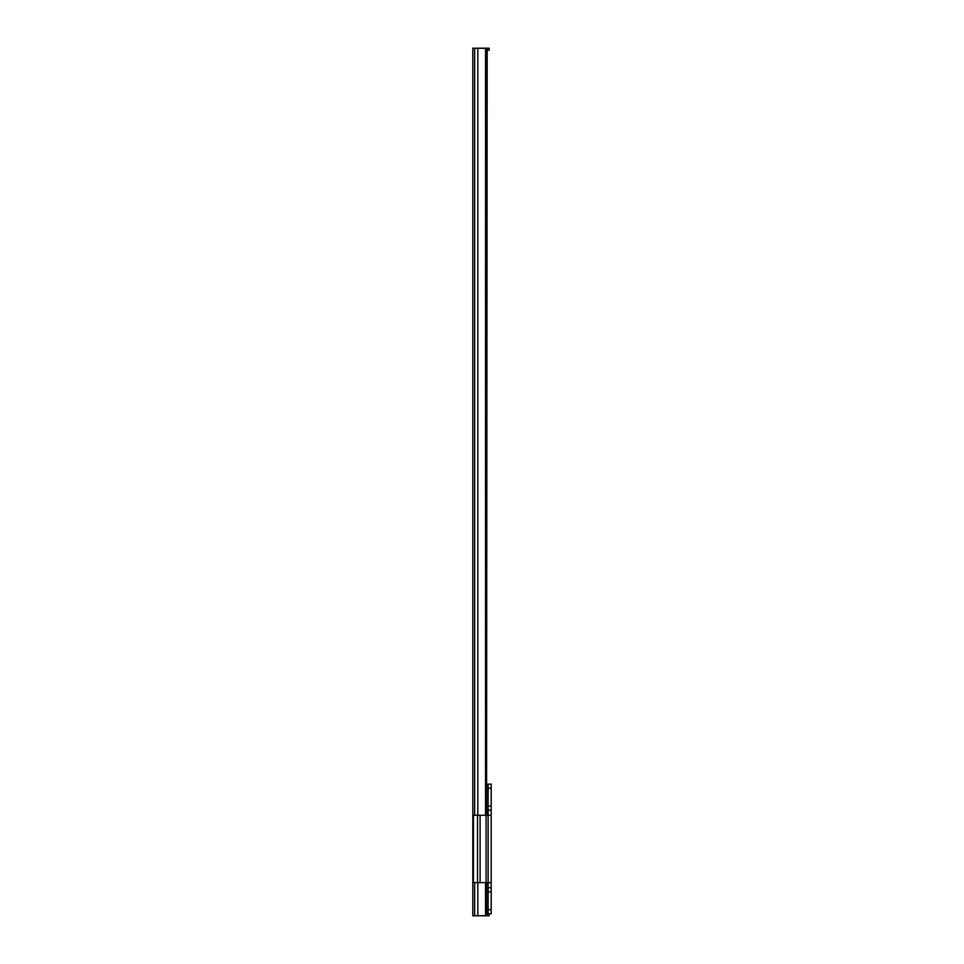 <?xml version="1.0" encoding="UTF-8"?>
<svg xmlns="http://www.w3.org/2000/svg" width="964" height="964" viewBox="0 0 964 964"><rect width="100%" height="100%" fill="white"/><g stroke="black" fill="none" stroke-linecap="round" stroke-linejoin="round"><path stroke-width="1.45" d="M486.591 815.255L486.591 50.236A2.036 1.567 90 0 0 485.543 48.308L472.818 48.2L472.818 915.8L485.543 915.692A2.036 1.567 90 0 0 486.591 913.764L486.591 882.626M477.819 815.255L477.819 48.2L489.146 48.2L489.146 50.236L487.169 50.236L487.169 48.2M485.543 48.308L485.543 815.255M485.543 882.626L485.543 915.692M477.819 882.626L477.819 915.8L487.169 915.8L487.169 913.764M487.169 50.236L486.591 784.13L488.121 784.13L488.121 815.255L491.182 815.255L491.182 913.764L486.591 913.764M489.146 913.764L489.146 915.8L487.169 915.8M491.182 882.626L488.121 882.626L488.121 913.764M488.121 887.736L491.182 887.736M477.542 815.255L488.121 815.255L488.121 882.626L473.42 882.626L473.42 815.255L477.542 815.255L477.542 882.626M488.121 810.158L491.182 810.158L491.182 815.255M488.121 784.13L491.182 784.13L491.182 810.158M488.121 815.255L488.121 882.626M474.649 48.2L474.649 815.255M474.649 882.626L474.649 915.8M488.121 909.679L491.182 909.679M488.121 891.808L491.182 891.808M488.121 806.073L491.182 806.073M488.121 788.215L491.182 788.215M486.085 815.255L486.085 882.626M480.096 815.255L480.096 882.626"/></g></svg>
